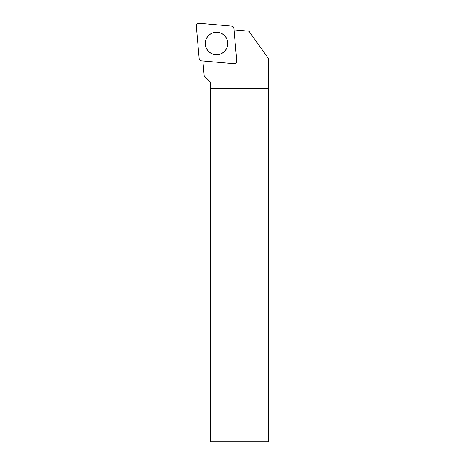 <?xml version="1.0" encoding="UTF-8"?>
<svg xmlns="http://www.w3.org/2000/svg" width="465" height="465" viewBox="0 0 465 465"><rect width="100%" height="100%" fill="white"/><g stroke="black" fill="none" stroke-linecap="round" stroke-linejoin="round"><path stroke-width="0.7" d="M236.772 61.223L233.889 28.255A2.325 2.325 0 0 0 231.773 26.139L198.805 23.25A2.325 2.325 0 0 0 196.282 25.773L199.171 58.741A2.325 2.325 0 0 0 201.287 60.857L234.25 63.74A2.325 2.325 0 0 0 236.772 61.223M208.558 35.526A11.276 11.276 0 0 0 208.558 51.47A11.276 11.276 0 0 0 224.502 51.47A11.276 11.276 0 0 0 224.502 35.526A11.276 11.276 0 0 0 208.558 35.526M202.897 61.002L204.205 75.923L210.645 82.369L210.645 441.75L268.718 441.75L268.712 58.898L248.955 31.172L234.029 29.865M210.645 88.234L268.712 88.234M210.645 89.001L268.718 89.001M216.527 32.318A11.183 11.183 0 0 0 206.844 49.087A11.183 11.183 0 0 0 226.211 49.087A11.183 11.183 0 0 0 216.527 32.318M199.165 58.73C199.363 59.95 200.072 60.665 201.299 60.857L234.238 63.74C235.86 63.67 236.702 62.827 236.772 61.206L233.889 28.266C233.697 27.04 232.982 26.331 231.762 26.139L198.817 23.256C197.201 23.326 196.358 24.168 196.288 25.784L199.165 58.73"/></g></svg>
